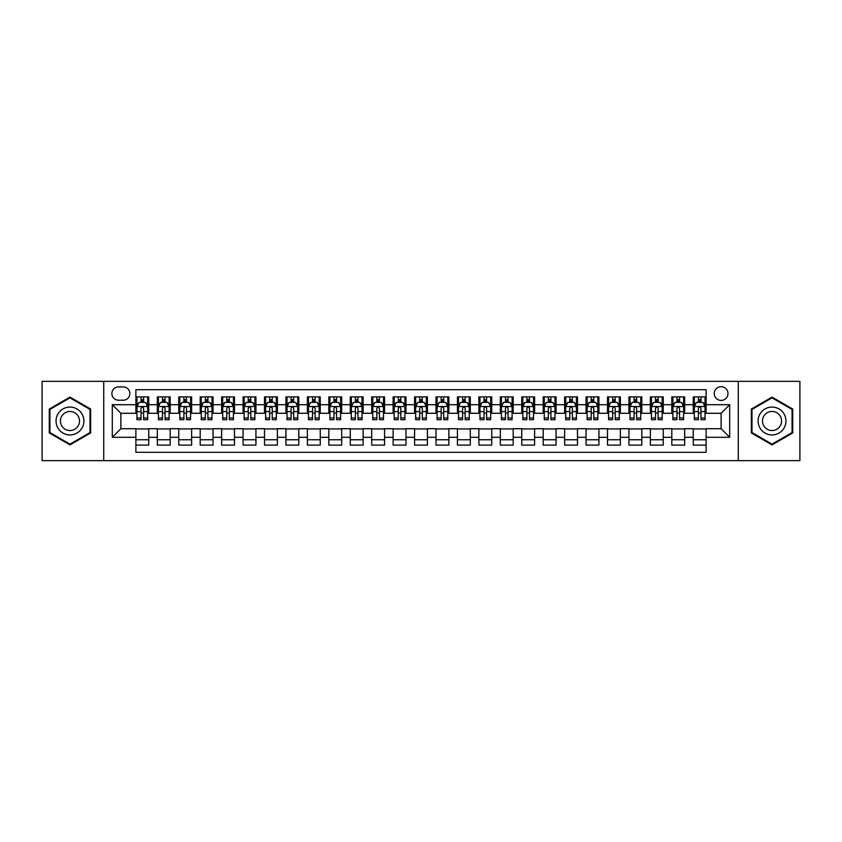<?xml version="1.0" encoding="UTF-8"?>
<svg xmlns="http://www.w3.org/2000/svg" width="842" height="842" viewBox="0 0 842 842"><rect width="100%" height="100%" fill="white"/><g stroke="black" fill="none" stroke-linecap="round" stroke-linejoin="round"><path stroke-width="1.26" d="M721.12 386.699A6.862 6.862 0 0 0 714.258 393.561A6.862 6.862 0 0 0 721.12 400.424A6.862 6.862 0 0 0 727.983 393.561A6.862 6.862 0 0 0 721.12 386.699M738.266 460.658L799.9 460.658L799.9 381.342L738.266 381.342L738.266 460.658L103.734 460.658L103.734 381.342L42.1 381.342L42.1 460.658L103.734 460.658M706.112 396.887L693.25 396.887L693.25 404.707L684.672 404.707L684.672 413.285L693.25 413.285L693.25 404.707M684.672 404.707L684.672 396.887L671.811 396.887L671.811 404.707L663.243 404.707L663.243 413.285L671.811 413.285L671.811 404.707M663.243 404.707L663.243 396.887L650.371 396.887L650.371 404.707L641.804 404.707L641.804 413.285L650.371 413.285L650.371 404.707M641.804 404.707L641.804 396.887L628.942 396.887L628.942 404.707L620.365 404.707L620.365 413.285L628.942 413.285L628.942 404.707M620.365 404.707L620.365 396.887L607.503 396.887L607.503 404.707L598.925 404.707L598.925 413.285L607.503 413.285L607.503 404.707M598.925 404.707L598.925 396.887L586.064 396.887L586.064 404.707L577.486 404.707L577.486 413.285L586.064 413.285L586.064 404.707M577.486 404.707L577.486 396.887L564.624 396.887L564.624 404.707L556.057 404.707L556.057 413.285L564.624 413.285L564.624 404.707M556.057 404.707L556.057 396.887L543.195 396.887L543.195 404.707L534.617 404.707L534.617 413.285L543.195 413.285L543.195 404.707M534.617 404.707L534.617 396.887L521.756 396.887L521.756 404.707L513.178 404.707L513.178 413.285L521.756 413.285L521.756 404.707M513.178 404.707L513.178 396.887L500.316 396.887L500.316 404.707L491.739 404.707L491.739 413.285L500.316 413.285L500.316 404.707M491.739 404.707L491.739 396.887L478.877 396.887L478.877 404.707L470.31 404.707L470.31 413.285L478.877 413.285L478.877 404.707M470.31 404.707L470.31 396.887L457.448 396.887L457.448 404.707L448.87 404.707L448.87 413.285L457.448 413.285L457.448 404.707M448.87 404.707L448.87 396.887L436.009 396.887L436.009 404.707L427.431 404.707L427.431 413.285L436.009 413.285L436.009 404.707M427.431 404.707L427.431 396.887L414.569 396.887L414.569 404.707L405.991 404.707L405.991 413.285L414.569 413.285L414.569 404.707M405.991 404.707L405.991 396.887L393.13 396.887L393.13 404.707L384.552 404.707L384.552 413.285L393.13 413.285L393.13 404.707M384.552 404.707L384.552 396.887L371.69 396.887L371.69 404.707L363.123 404.707L363.123 413.285L371.69 413.285L371.69 404.707M363.123 404.707L363.123 396.887L350.261 396.887L350.261 404.707L341.684 404.707L341.684 413.285L350.261 413.285L350.261 404.707M341.684 404.707L341.684 396.887L328.822 396.887L328.822 404.707L320.244 404.707L320.244 413.285L328.822 413.285L328.822 404.707M320.244 404.707L320.244 396.887L307.383 396.887L307.383 404.707L298.805 404.707L298.805 413.285L307.383 413.285L307.383 404.707M298.805 404.707L298.805 396.887L285.943 396.887L285.943 404.707L277.376 404.707L277.376 413.285L285.943 413.285L285.943 404.707M277.376 404.707L277.376 396.887L264.514 396.887L264.514 404.707L255.936 404.707L255.936 413.285L264.514 413.285L264.514 404.707M255.936 404.707L255.936 396.887L243.075 396.887L243.075 404.707L234.497 404.707L234.497 413.285L243.075 413.285L243.075 404.707M234.497 404.707L234.497 396.887L221.635 396.887L221.635 404.707L213.058 404.707L213.058 413.285L221.635 413.285L221.635 404.707M213.058 404.707L213.058 396.887L200.196 396.887L200.196 404.707L191.629 404.707L191.629 413.285L200.196 413.285L200.196 404.707M191.629 404.707L191.629 396.887L178.757 396.887L178.757 404.707L170.189 404.707L170.189 413.285L178.757 413.285L178.757 404.707M170.189 404.707L170.189 396.887L157.328 396.887L157.328 413.285L148.75 413.285L148.75 396.887L135.888 396.887M135.888 445.113L148.75 445.113L148.75 428.715L157.328 428.715L157.328 445.113L170.189 445.113L170.189 428.715L178.757 428.715L178.757 437.293L170.189 437.293M178.757 437.293L178.757 445.113L191.629 445.113L191.629 428.715L200.196 428.715L200.196 437.293L191.629 437.293M200.196 437.293L200.196 445.113L213.058 445.113L213.058 428.715L221.635 428.715L221.635 437.293L213.058 437.293M221.635 437.293L221.635 445.113L234.497 445.113L234.497 428.715L243.075 428.715L243.075 437.293L234.497 437.293M243.075 437.293L243.075 445.113L255.936 445.113L255.936 428.715L264.514 428.715L264.514 437.293L255.936 437.293M264.514 437.293L264.514 445.113L277.376 445.113L277.376 428.715L285.943 428.715L285.943 437.293L277.376 437.293M285.943 437.293L285.943 445.113L298.805 445.113L298.805 428.715L307.383 428.715L307.383 437.293L298.805 437.293M307.383 437.293L307.383 445.113L320.244 445.113L320.244 428.715L328.822 428.715L328.822 437.293L320.244 437.293M328.822 437.293L328.822 445.113L341.684 445.113L341.684 428.715L350.261 428.715L350.261 437.293L341.684 437.293M350.261 437.293L350.261 445.113L363.123 445.113L363.123 428.715L371.69 428.715L371.69 437.293L363.123 437.293M371.69 437.293L371.69 445.113L384.552 445.113L384.552 428.715L393.13 428.715L393.13 437.293L384.552 437.293M393.13 437.293L393.13 445.113L405.991 445.113L405.991 428.715L414.569 428.715L414.569 437.293L405.991 437.293M414.569 437.293L414.569 445.113L427.431 445.113L427.431 428.715L436.009 428.715L436.009 437.293L427.431 437.293M436.009 437.293L436.009 445.113L448.87 445.113L448.87 428.715L457.448 428.715L457.448 437.293L448.87 437.293M457.448 437.293L457.448 445.113L470.31 445.113L470.31 428.715L478.877 428.715L478.877 437.293L470.31 437.293M478.877 437.293L478.877 445.113L491.739 445.113L491.739 428.715L500.316 428.715L500.316 437.293L491.739 437.293M500.316 437.293L500.316 445.113L513.178 445.113L513.178 428.715L521.756 428.715L521.756 437.293L513.178 437.293M521.756 437.293L521.756 445.113L534.617 445.113L534.617 428.715L543.195 428.715L543.195 437.293L534.617 437.293M543.195 437.293L543.195 445.113L556.057 445.113L556.057 428.715L564.624 428.715L564.624 437.293L556.057 437.293M564.624 437.293L564.624 445.113L577.486 445.113L577.486 428.715L586.064 428.715L586.064 437.293L577.486 437.293M586.064 437.293L586.064 445.113L598.925 445.113L598.925 428.715L607.503 428.715L607.503 437.293L598.925 437.293M607.503 437.293L607.503 445.113L620.365 445.113L620.365 428.715L628.942 428.715L628.942 437.293L620.365 437.293M628.942 437.293L628.942 445.113L641.804 445.113L641.804 428.715L650.371 428.715L650.371 437.293L641.804 437.293M650.371 437.293L650.371 445.113L663.243 445.113L663.243 428.715L671.811 428.715L671.811 437.293L663.243 437.293M671.811 437.293L671.811 445.113L684.672 445.113L684.672 428.715L693.25 428.715L693.25 437.293L684.672 437.293M118.522 400.203L123.237 400.203A6.641 6.641 0 0 0 129.889 393.561A6.641 6.641 0 0 0 123.237 386.92L118.522 386.92A6.641 6.641 0 0 0 111.881 393.561A6.641 6.641 0 0 0 118.522 400.203M738.266 381.342L103.734 381.342M706.112 404.707L706.112 389.699L135.888 389.699L135.888 413.285L120.88 413.285L120.88 428.715L135.888 428.715L135.888 452.301L706.112 452.301L706.112 428.715L721.12 428.715L721.12 413.285L706.112 413.285L706.112 404.707L729.698 404.707L729.698 437.293L706.112 437.293M135.888 437.293L112.302 437.293L112.302 404.707L135.888 404.707M693.25 437.293L693.25 445.113L706.112 445.113M135.888 402.244L136.962 402.244M141.035 402.244L143.603 402.244M147.676 402.244L148.75 402.244M135.888 413.064L136.962 413.064M141.035 413.064L143.603 413.064M147.676 413.064L148.75 413.064M135.888 428.936L148.75 428.936M135.888 439.756L148.75 439.756M157.328 413.064L158.401 413.064M162.464 413.064L165.043 413.064M169.116 413.064L170.189 413.064M157.328 402.244L158.401 402.244M162.464 402.244L165.043 402.244M169.116 402.244L170.189 402.244M157.328 428.936L170.189 428.936M157.328 439.756L170.189 439.756M178.757 428.936L191.629 428.936M178.757 439.756L191.629 439.756M178.757 402.244L179.83 402.244M183.903 402.244L186.482 402.244M190.555 402.244L191.629 402.244M178.757 413.064L179.83 413.064M183.903 413.064L186.482 413.064M190.555 413.064L191.629 413.064M200.196 428.936L213.058 428.936M200.196 439.756L213.058 439.756M200.196 402.244L201.27 402.244M205.343 402.244L207.911 402.244M211.984 402.244L213.058 402.244M200.196 413.064L201.27 413.064M205.343 413.064L207.911 413.064M211.984 413.064L213.058 413.064M221.635 428.936L234.497 428.936M221.635 439.756L234.497 439.756M221.635 402.244L222.709 402.244M226.782 402.244L229.35 402.244M233.423 402.244L234.497 402.244M221.635 413.064L222.709 413.064M226.782 413.064L229.35 413.064M233.423 413.064L234.497 413.064M243.075 428.936L255.936 428.936M243.075 439.756L255.936 439.756M243.075 402.244L244.148 402.244M248.222 402.244L250.79 402.244M254.863 402.244L255.936 402.244M243.075 413.064L244.148 413.064M248.222 413.064L250.79 413.064M254.863 413.064L255.936 413.064M264.514 428.936L277.376 428.936M264.514 439.756L277.376 439.756M264.514 402.244L265.577 402.244M269.65 402.244L272.229 402.244M276.302 402.244L277.376 402.244M264.514 413.064L265.577 413.064M269.65 413.064L272.229 413.064M276.302 413.064L277.376 413.064M285.943 428.936L298.805 428.936M285.943 439.756L298.805 439.756M285.943 402.244L287.017 402.244M291.09 402.244L293.669 402.244M297.742 402.244L298.805 402.244M285.943 413.064L287.017 413.064M291.09 413.064L293.669 413.064M297.742 413.064L298.805 413.064M307.383 428.936L320.244 428.936M307.383 439.756L320.244 439.756M307.383 402.244L308.456 402.244M312.529 402.244L315.097 402.244M319.171 402.244L320.244 402.244M307.383 413.064L308.456 413.064M312.529 413.064L315.097 413.064M319.171 413.064L320.244 413.064M328.822 428.936L341.684 428.936M328.822 439.756L341.684 439.756M328.822 402.244L329.896 402.244M333.969 402.244L336.537 402.244M340.61 402.244L341.684 402.244M328.822 413.064L329.896 413.064M333.969 413.064L336.537 413.064M340.61 413.064L341.684 413.064M350.261 428.936L363.123 428.936M350.261 439.756L363.123 439.756M350.261 402.244L351.325 402.244M355.398 402.244L357.976 402.244M362.049 402.244L363.123 402.244M350.261 413.064L351.325 413.064M355.398 413.064L357.976 413.064M362.049 413.064L363.123 413.064M371.69 428.936L384.552 428.936M371.69 439.756L384.552 439.756M371.69 402.244L372.764 402.244M376.837 402.244L379.416 402.244M383.489 402.244L384.552 402.244M371.69 413.064L372.764 413.064M376.837 413.064L379.416 413.064M383.489 413.064L384.552 413.064M393.13 428.936L405.991 428.936M393.13 439.756L405.991 439.756M393.13 402.244L394.203 402.244M398.277 402.244L400.845 402.244M404.918 402.244L405.991 402.244M393.13 413.064L394.203 413.064M398.277 413.064L400.845 413.064M404.918 413.064L405.991 413.064M414.569 428.936L427.431 428.936M414.569 439.756L427.431 439.756M414.569 402.244L415.643 402.244M419.716 402.244L422.284 402.244M426.357 402.244L427.431 402.244M414.569 413.064L415.643 413.064M419.716 413.064L422.284 413.064M426.357 413.064L427.431 413.064M436.009 428.936L448.87 428.936M436.009 439.756L448.87 439.756M436.009 402.244L437.082 402.244M441.155 402.244L443.723 402.244M447.797 402.244L448.87 402.244M436.009 413.064L437.082 413.064M441.155 413.064L443.723 413.064M447.797 413.064L448.87 413.064M457.448 428.936L470.31 428.936M457.448 439.756L470.31 439.756M457.448 402.244L458.511 402.244M462.584 402.244L465.163 402.244M469.236 402.244L470.31 402.244M457.448 413.064L458.511 413.064M462.584 413.064L465.163 413.064M469.236 413.064L470.31 413.064M478.877 428.936L491.739 428.936M478.877 439.756L491.739 439.756M478.877 402.244L479.951 402.244M484.024 402.244L486.602 402.244M490.675 402.244L491.739 402.244M478.877 413.064L479.951 413.064M484.024 413.064L486.602 413.064M490.675 413.064L491.739 413.064M500.316 428.936L513.178 428.936M500.316 439.756L513.178 439.756M500.316 402.244L501.39 402.244M505.463 402.244L508.031 402.244M512.104 402.244L513.178 402.244M500.316 413.064L501.39 413.064M505.463 413.064L508.031 413.064M512.104 413.064L513.178 413.064M521.756 428.936L534.617 428.936M521.756 439.756L534.617 439.756M521.756 402.244L522.829 402.244M526.903 402.244L529.471 402.244M533.544 402.244L534.617 402.244M521.756 413.064L522.829 413.064M526.903 413.064L529.471 413.064M533.544 413.064L534.617 413.064M543.195 428.936L556.057 428.936M543.195 439.756L556.057 439.756M543.195 402.244L544.258 402.244M548.331 402.244L550.91 402.244M554.983 402.244L556.057 402.244M543.195 413.064L544.258 413.064M548.331 413.064L550.91 413.064M554.983 413.064L556.057 413.064M564.624 428.936L577.486 428.936M564.624 439.756L577.486 439.756M564.624 402.244L565.698 402.244M569.771 402.244L572.349 402.244M576.423 402.244L577.486 402.244M564.624 413.064L565.698 413.064M569.771 413.064L572.349 413.064M576.423 413.064L577.486 413.064M586.064 428.936L598.925 428.936M586.064 439.756L598.925 439.756M586.064 402.244L587.137 402.244M591.21 402.244L593.778 402.244M597.852 402.244L598.925 402.244M586.064 413.064L587.137 413.064M591.21 413.064L593.778 413.064M597.852 413.064L598.925 413.064M607.503 428.936L620.365 428.936M607.503 439.756L620.365 439.756M607.503 402.244L608.577 402.244M612.65 402.244L615.218 402.244M619.291 402.244L620.365 402.244M607.503 413.064L608.577 413.064M612.65 413.064L615.218 413.064M619.291 413.064L620.365 413.064M628.942 428.936L641.804 428.936M628.942 439.756L641.804 439.756M628.942 402.244L630.016 402.244M634.089 402.244L636.657 402.244M640.73 402.244L641.804 402.244M628.942 413.064L630.016 413.064M634.089 413.064L636.657 413.064M640.73 413.064L641.804 413.064M650.371 428.936L663.243 428.936M650.371 439.756L663.243 439.756M650.371 402.244L651.445 402.244M655.518 402.244L658.097 402.244M662.17 402.244L663.243 402.244M650.371 413.064L651.445 413.064M655.518 413.064L658.097 413.064M662.17 413.064L663.243 413.064M671.811 428.936L684.672 428.936M671.811 439.756L684.672 439.756M671.811 402.244L672.884 402.244M676.957 402.244L679.536 402.244M683.599 402.244L684.672 402.244M671.811 413.064L672.884 413.064M676.957 413.064L679.536 413.064M683.599 413.064L684.672 413.064M693.25 428.936L706.112 428.936M693.25 439.756L706.112 439.756M693.25 402.244L694.324 402.244M698.397 402.244L700.965 402.244M705.038 402.244L706.112 402.244M693.25 413.064L694.324 413.064M698.397 413.064L700.965 413.064M705.038 413.064L706.112 413.064M120.88 413.285L112.302 404.707M120.88 428.715L112.302 437.293M729.698 404.707L721.12 413.285M729.698 437.293L721.12 428.715M69.97 444.892L90.652 432.946L90.652 409.054L69.97 397.108L49.278 409.054L49.278 432.946L69.97 444.892M792.722 409.054L772.03 397.108L751.348 409.054L751.348 432.946L772.03 444.892L792.722 432.946L792.722 409.054M143.603 399.666L141.035 399.666M147.676 417.969L143.603 417.969L143.603 419.716L147.676 419.716L147.676 406.633L145.529 402.35L139.098 402.35L136.962 406.633L136.962 419.716L141.035 419.716L141.035 417.969L136.962 417.969M136.962 406.633L136.962 396.887M147.676 406.633L147.676 396.887M141.035 402.35L141.035 396.887M143.603 396.887L143.603 402.35M143.603 417.969L143.603 408.244C142.751 406.591 141.888 406.591 141.035 408.244L141.035 417.969M69.97 407.065A13.935 13.935 0 0 0 56.035 421A13.935 13.935 0 0 0 69.97 434.935A13.935 13.935 0 0 0 83.905 421A13.935 13.935 0 0 0 69.97 407.065M69.97 411.464A9.536 9.536 0 0 0 60.424 421A9.536 9.536 0 0 0 69.97 430.536A9.536 9.536 0 0 0 79.506 421A9.536 9.536 0 0 0 69.97 411.464M90.01 432.567L69.97 444.144L49.92 432.567L49.92 409.433L69.97 397.856L90.01 409.433L90.01 432.567M759.968 414.032A13.935 13.935 0 0 0 765.062 433.072A13.935 13.935 0 0 0 784.102 427.968A13.935 13.935 0 0 0 778.997 408.928A13.935 13.935 0 0 0 759.968 414.032M763.768 416.232A9.536 9.536 0 0 0 767.262 429.262A9.536 9.536 0 0 0 780.292 425.768A9.536 9.536 0 0 0 776.798 412.738A9.536 9.536 0 0 0 763.768 416.232M792.08 409.433L792.08 432.567L772.03 444.144L751.99 432.567L751.99 409.433L772.03 397.856L792.08 409.433M165.043 399.666L162.464 399.666M169.116 417.969L165.043 417.969L165.043 419.716L169.116 419.716L169.116 406.633L166.969 402.35L160.538 402.35L158.401 406.633L158.401 419.716L162.464 419.716L162.464 417.969L158.401 417.969M158.401 406.633L158.401 396.887M169.116 406.633L169.116 396.887M162.464 402.35L162.464 396.887M165.043 396.887L165.043 402.35M165.043 417.969L165.043 408.244C164.19 406.591 163.327 406.591 162.464 408.244L162.464 417.969M186.482 399.666L183.903 399.666M190.555 417.969L186.482 417.969L186.482 419.716L190.555 419.716L190.555 406.633L188.408 402.35L181.977 402.35L179.83 406.633L179.83 419.716L183.903 419.716L183.903 417.969L179.83 417.969M179.83 406.633L179.83 396.887M190.555 406.633L190.555 396.887M183.903 402.35L183.903 396.887M186.482 396.887L186.482 402.35M186.482 417.969L186.482 408.244C185.619 406.591 184.766 406.591 183.903 408.244L183.903 417.969M207.911 399.666L205.343 399.666M211.984 417.969L207.911 417.969L207.911 419.716L211.984 419.716L211.984 406.633L209.847 402.35L203.417 402.35L201.27 406.633L201.27 419.716L205.343 419.716L205.343 417.969L201.27 417.969M201.27 406.633L201.27 396.887M211.984 406.633L211.984 396.887M205.343 402.35L205.343 396.887M207.911 396.887L207.911 402.35M207.911 417.969L207.911 408.244C207.058 406.591 206.206 406.591 205.343 408.244L205.343 417.969M229.35 399.666L226.782 399.666M233.423 417.969L229.35 417.969L229.35 419.716L233.423 419.716L233.423 406.633L231.287 402.35L224.856 402.35L222.709 406.633L222.709 419.716L226.782 419.716L226.782 417.969L222.709 417.969M222.709 406.633L222.709 396.887M233.423 406.633L233.423 396.887M226.782 402.35L226.782 396.887M229.35 396.887L229.35 402.35M229.35 417.969L229.35 408.244C228.498 406.591 227.635 406.591 226.782 408.244L226.782 417.969M250.79 399.666L248.222 399.666M254.863 417.969L250.79 417.969L250.79 419.716L254.863 419.716L254.863 406.633L252.716 402.35L246.285 402.35L244.148 406.633L244.148 419.716L248.222 419.716L248.222 417.969L244.148 417.969M244.148 406.633L244.148 396.887M254.863 406.633L254.863 396.887M248.222 402.35L248.222 396.887M250.79 396.887L250.79 402.35M250.79 417.969L250.79 408.244C249.937 406.591 249.074 406.591 248.222 408.244L248.222 417.969M272.229 399.666L269.65 399.666M276.302 417.969L272.229 417.969L272.229 419.716L276.302 419.716L276.302 406.633L274.155 402.35L267.724 402.35L265.577 406.633L265.577 419.716L269.65 419.716L269.65 417.969L265.577 417.969M265.577 406.633L265.577 396.887M276.302 406.633L276.302 396.887M269.65 402.35L269.65 396.887M272.229 396.887L272.229 402.35M272.229 417.969L272.229 408.244C271.366 406.591 270.514 406.591 269.65 408.244L269.65 417.969M293.669 399.666L291.09 399.666M297.742 417.969L293.669 417.969L293.669 419.716L297.742 419.716L297.742 406.633L295.595 402.35L289.164 402.35L287.017 406.633L287.017 419.716L291.09 419.716L291.09 417.969L287.017 417.969M287.017 406.633L287.017 396.887M297.742 406.633L297.742 396.887M291.09 402.35L291.09 396.887M293.669 396.887L293.669 402.35M293.669 417.969L293.669 408.244C292.805 406.591 291.953 406.591 291.09 408.244L291.09 417.969M315.097 399.666L312.529 399.666M319.171 417.969L315.097 417.969L315.097 419.716L319.171 419.716L319.171 406.633L317.034 402.35L310.603 402.35L308.456 406.633L308.456 419.716L312.529 419.716L312.529 417.969L308.456 417.969M308.456 406.633L308.456 396.887M319.171 406.633L319.171 396.887M312.529 402.35L312.529 396.887M315.097 396.887L315.097 402.35M315.097 417.969L315.097 408.244C314.245 406.591 313.382 406.591 312.529 408.244L312.529 417.969M336.537 399.666L333.969 399.666M340.61 417.969L336.537 417.969L336.537 419.716L340.61 419.716L340.61 406.633L338.463 402.35L332.032 402.35L329.896 406.633L329.896 419.716L333.969 419.716L333.969 417.969L329.896 417.969M329.896 406.633L329.896 396.887M340.61 406.633L340.61 396.887M333.969 402.35L333.969 396.887M336.537 396.887L336.537 402.35M336.537 417.969L336.537 408.244C335.684 406.591 334.821 406.591 333.969 408.244L333.969 417.969M357.976 399.666L355.398 399.666M362.049 417.969L357.976 417.969L357.976 419.716L362.049 419.716L362.049 406.633L359.902 402.35L353.472 402.35L351.325 406.633L351.325 419.716L355.398 419.716L355.398 417.969L351.325 417.969M351.325 406.633L351.325 396.887M362.049 406.633L362.049 396.887M355.398 402.35L355.398 396.887M357.976 396.887L357.976 402.35M357.976 417.969L357.976 408.244C357.124 406.591 356.261 406.591 355.398 408.244L355.398 417.969M379.416 399.666L376.837 399.666M383.489 417.969L379.416 417.969L379.416 419.716L383.489 419.716L383.489 406.633L381.342 402.35L374.911 402.35L372.764 406.633L372.764 419.716L376.837 419.716L376.837 417.969L372.764 417.969M372.764 406.633L372.764 396.887M383.489 406.633L383.489 396.887M376.837 402.35L376.837 396.887M379.416 396.887L379.416 402.35M379.416 417.969L379.416 408.244C378.553 406.591 377.7 406.591 376.837 408.244L376.837 417.969M400.845 399.666L398.277 399.666M404.918 417.969L400.845 417.969L400.845 419.716L404.918 419.716L404.918 406.633L402.781 402.35L396.35 402.35L394.203 406.633L394.203 419.716L398.277 419.716L398.277 417.969L394.203 417.969M394.203 406.633L394.203 396.887M404.918 406.633L404.918 396.887M398.277 402.35L398.277 396.887M400.845 396.887L400.845 402.35M400.845 417.969L400.845 408.244C399.992 406.591 399.14 406.591 398.277 408.244L398.277 417.969M422.284 399.666L419.716 399.666M426.357 417.969L422.284 417.969L422.284 419.716L426.357 419.716L426.357 406.633L424.221 402.35L417.779 402.35L415.643 406.633L415.643 419.716L419.716 419.716L419.716 417.969L415.643 417.969M415.643 406.633L415.643 396.887M426.357 406.633L426.357 396.887M419.716 402.35L419.716 396.887M422.284 396.887L422.284 402.35M422.284 417.969L422.284 408.244C421.432 406.591 420.568 406.591 419.716 408.244L419.716 417.969M443.723 399.666L441.155 399.666M447.797 417.969L443.723 417.969L443.723 419.716L447.797 419.716L447.797 406.633L445.65 402.35L439.219 402.35L437.082 406.633L437.082 419.716L441.155 419.716L441.155 417.969L437.082 417.969M437.082 406.633L437.082 396.887M447.797 406.633L447.797 396.887M441.155 402.35L441.155 396.887M443.723 396.887L443.723 402.35M443.723 417.969L443.723 408.244C442.871 406.591 442.008 406.591 441.155 408.244L441.155 417.969M465.163 399.666L462.584 399.666M469.236 417.969L465.163 417.969L465.163 419.716L469.236 419.716L469.236 406.633L467.089 402.35L460.658 402.35L458.511 406.633L458.511 419.716L462.584 419.716L462.584 417.969L458.511 417.969M458.511 406.633L458.511 396.887M469.236 406.633L469.236 396.887M462.584 402.35L462.584 396.887M465.163 396.887L465.163 402.35M465.163 417.969L465.163 408.244C464.3 406.591 463.447 406.591 462.584 408.244L462.584 417.969M486.602 399.666L484.024 399.666M490.675 417.969L486.602 417.969L486.602 419.716L490.675 419.716L490.675 406.633L488.528 402.35L482.098 402.35L479.951 406.633L479.951 419.716L484.024 419.716L484.024 417.969L479.951 417.969M479.951 406.633L479.951 396.887M490.675 406.633L490.675 396.887M484.024 402.35L484.024 396.887M486.602 396.887L486.602 402.35M486.602 417.969L486.602 408.244C485.739 406.591 484.887 406.591 484.024 408.244L484.024 417.969M508.031 399.666L505.463 399.666M512.104 417.969L508.031 417.969L508.031 419.716L512.104 419.716L512.104 406.633L509.968 402.35L503.537 402.35L501.39 406.633L501.39 419.716L505.463 419.716L505.463 417.969L501.39 417.969M501.39 406.633L501.39 396.887M512.104 406.633L512.104 396.887M505.463 402.35L505.463 396.887M508.031 396.887L508.031 402.35M508.031 417.969L508.031 408.244C507.179 406.591 506.316 406.591 505.463 408.244L505.463 417.969M529.471 399.666L526.903 399.666M533.544 417.969L529.471 417.969L529.471 419.716L533.544 419.716L533.544 406.633L531.397 402.35L524.966 402.35L522.829 406.633L522.829 419.716L526.903 419.716L526.903 417.969L522.829 417.969M522.829 406.633L522.829 396.887M533.544 406.633L533.544 396.887M526.903 402.35L526.903 396.887M529.471 396.887L529.471 402.35M529.471 417.969L529.471 408.244C528.618 406.591 527.755 406.591 526.903 408.244L526.903 417.969M550.91 399.666L548.331 399.666M554.983 417.969L550.91 417.969L550.91 419.716L554.983 419.716L554.983 406.633L552.836 402.35L546.405 402.35L544.258 406.633L544.258 419.716L548.331 419.716L548.331 417.969L544.258 417.969M544.258 406.633L544.258 396.887M554.983 406.633L554.983 396.887M548.331 402.35L548.331 396.887M550.91 396.887L550.91 402.35M550.91 417.969L550.91 408.244C550.047 406.591 549.194 406.591 548.331 408.244L548.331 417.969M572.349 399.666L569.771 399.666M576.423 417.969L572.349 417.969L572.349 419.716L576.423 419.716L576.423 406.633L574.276 402.35L567.845 402.35L565.698 406.633L565.698 419.716L569.771 419.716L569.771 417.969L565.698 417.969M565.698 406.633L565.698 396.887M576.423 406.633L576.423 396.887M569.771 402.35L569.771 396.887M572.349 396.887L572.349 402.35M572.349 417.969L572.349 408.244C571.486 406.591 570.634 406.591 569.771 408.244L569.771 417.969M593.778 399.666L591.21 399.666M597.852 417.969L593.778 417.969L593.778 419.716L597.852 419.716L597.852 406.633L595.715 402.35L589.284 402.35L587.137 406.633L587.137 419.716L591.21 419.716L591.21 417.969L587.137 417.969M587.137 406.633L587.137 396.887M597.852 406.633L597.852 396.887M591.21 402.35L591.21 396.887M593.778 396.887L593.778 402.35M593.778 417.969L593.778 408.244C592.926 406.591 592.073 406.591 591.21 408.244L591.21 417.969M615.218 399.666L612.65 399.666M619.291 417.969L615.218 417.969L615.218 419.716L619.291 419.716L619.291 406.633L617.144 402.35L610.713 402.35L608.577 406.633L608.577 419.716L612.65 419.716L612.65 417.969L608.577 417.969M608.577 406.633L608.577 396.887M619.291 406.633L619.291 396.887M612.65 402.35L612.65 396.887M615.218 396.887L615.218 402.35M615.218 417.969L615.218 408.244C614.365 406.591 613.502 406.591 612.65 408.244L612.65 417.969M636.657 399.666L634.089 399.666M640.73 417.969L636.657 417.969L636.657 419.716L640.73 419.716L640.73 406.633L638.583 402.35L632.153 402.35L630.016 406.633L630.016 419.716L634.089 419.716L634.089 417.969L630.016 417.969M630.016 406.633L630.016 396.887M640.73 406.633L640.73 396.887M634.089 402.35L634.089 396.887M636.657 396.887L636.657 402.35M636.657 417.969L636.657 408.244C635.805 406.591 634.942 406.591 634.089 408.244L634.089 417.969M658.097 399.666L655.518 399.666M662.17 417.969L658.097 417.969L658.097 419.716L662.17 419.716L662.17 406.633L660.023 402.35L653.592 402.35L651.445 406.633L651.445 419.716L655.518 419.716L655.518 417.969L651.445 417.969M651.445 406.633L651.445 396.887M662.17 406.633L662.17 396.887M655.518 402.35L655.518 396.887M658.097 396.887L658.097 402.35M658.097 417.969L658.097 408.244C657.234 406.591 656.381 406.591 655.518 408.244L655.518 417.969M679.536 399.666L676.957 399.666M683.599 417.969L679.536 417.969L679.536 419.716L683.599 419.716L683.599 406.633L681.462 402.35L675.031 402.35L672.884 406.633L672.884 419.716L676.957 419.716L676.957 417.969L672.884 417.969M672.884 406.633L672.884 396.887M683.599 406.633L683.599 396.887M676.957 402.35L676.957 396.887M679.536 396.887L679.536 402.35M679.536 417.969L679.536 408.244C678.673 406.591 677.821 406.591 676.957 408.244L676.957 417.969M700.965 399.666L698.397 399.666M705.038 417.969L700.965 417.969L700.965 419.716L705.038 419.716L705.038 406.633L702.902 402.35L696.471 402.35L694.324 406.633L694.324 419.716L698.397 419.716L698.397 417.969L694.324 417.969M694.324 406.633L694.324 396.887M705.038 406.633L705.038 396.887M698.397 402.35L698.397 396.887M700.965 396.887L700.965 402.35M700.965 417.969L700.965 408.244C700.112 406.591 699.249 406.591 698.397 408.244L698.397 417.969M157.328 437.293L148.75 437.293M157.328 404.707L148.75 404.707M147.624 406.528L137.014 406.528M136.962 403.528L138.509 403.528M146.119 403.528L147.676 403.528M141.035 411.601L136.962 411.601M147.676 411.601L143.603 411.601M143.603 401.034L141.035 401.034M169.063 406.528L158.454 406.528M158.401 403.528L159.948 403.528M167.558 403.528L169.116 403.528M162.464 411.601L158.401 411.601M169.116 411.601L165.043 411.601M165.043 401.034L162.464 401.034M190.502 406.528L179.883 406.528M179.83 403.528L181.388 403.528M188.997 403.528L190.555 403.528M183.903 411.601L179.83 411.601M190.555 411.601L186.482 411.601M186.482 401.034L183.903 401.034M211.931 406.528L201.322 406.528M201.27 403.528L202.827 403.528M210.437 403.528L211.984 403.528M205.343 411.601L201.27 411.601M211.984 411.601L207.911 411.601M207.911 401.034L205.343 401.034M233.371 406.528L222.762 406.528M222.709 403.528L224.256 403.528M231.876 403.528L233.423 403.528M226.782 411.601L222.709 411.601M233.423 411.601L229.35 411.601M229.35 401.034L226.782 401.034M254.81 406.528L244.201 406.528M244.148 403.528L245.696 403.528M253.305 403.528L254.863 403.528M248.222 411.601L244.148 411.601M254.863 411.601L250.79 411.601M250.79 401.034L248.222 401.034M276.25 406.528L265.63 406.528M265.577 403.528L267.135 403.528M274.745 403.528L276.302 403.528M269.65 411.601L265.577 411.601M276.302 411.601L272.229 411.601M272.229 401.034L269.65 401.034M297.679 406.528L287.069 406.528M287.017 403.528L288.574 403.528M296.184 403.528L297.742 403.528M291.09 411.601L287.017 411.601M297.742 411.601L293.669 411.601M293.669 401.034L291.09 401.034M319.118 406.528L308.509 406.528M308.456 403.528L310.014 403.528M317.623 403.528L319.171 403.528M312.529 411.601L308.456 411.601M319.171 411.601L315.097 411.601M315.097 401.034L312.529 401.034M340.557 406.528L329.948 406.528M329.896 403.528L331.443 403.528M339.052 403.528L340.61 403.528M333.969 411.601L329.896 411.601M340.61 411.601L336.537 411.601M336.537 401.034L333.969 401.034M361.997 406.528L351.388 406.528M351.325 403.528L352.882 403.528M360.492 403.528L362.049 403.528M355.398 411.601L351.325 411.601M362.049 411.601L357.976 411.601M357.976 401.034L355.398 401.034M383.436 406.528L372.817 406.528M372.764 403.528L374.322 403.528M381.931 403.528L383.489 403.528M376.837 411.601L372.764 411.601M383.489 411.601L379.416 411.601M379.416 401.034L376.837 401.034M404.865 406.528L394.256 406.528M394.203 403.528L395.761 403.528M403.371 403.528L404.918 403.528M398.277 411.601L394.203 411.601M404.918 411.601L400.845 411.601M400.845 401.034L398.277 401.034M426.305 406.528L415.695 406.528M415.643 403.528L417.19 403.528M424.81 403.528L426.357 403.528M419.716 411.601L415.643 411.601M426.357 411.601L422.284 411.601M422.284 401.034L419.716 401.034M447.744 406.528L437.135 406.528M437.082 403.528L438.629 403.528M446.239 403.528L447.797 403.528M441.155 411.601L437.082 411.601M447.797 411.601L443.723 411.601M443.723 401.034L441.155 401.034M469.183 406.528L458.564 406.528M458.511 403.528L460.069 403.528M467.678 403.528L469.236 403.528M462.584 411.601L458.511 411.601M469.236 411.601L465.163 411.601M465.163 401.034L462.584 401.034M490.612 406.528L480.003 406.528M479.951 403.528L481.508 403.528M489.118 403.528L490.675 403.528M484.024 411.601L479.951 411.601M490.675 411.601L486.602 411.601M486.602 401.034L484.024 401.034M512.052 406.528L501.443 406.528M501.39 403.528L502.948 403.528M510.557 403.528L512.104 403.528M505.463 411.601L501.39 411.601M512.104 411.601L508.031 411.601M508.031 401.034L505.463 401.034M533.491 406.528L522.882 406.528M522.829 403.528L524.377 403.528M531.986 403.528L533.544 403.528M526.903 411.601L522.829 411.601M533.544 411.601L529.471 411.601M529.471 401.034L526.903 401.034M554.931 406.528L544.321 406.528M544.258 403.528L545.816 403.528M553.426 403.528L554.983 403.528M548.331 411.601L544.258 411.601M554.983 411.601L550.91 411.601M550.91 401.034L548.331 401.034M576.37 406.528L565.75 406.528M565.698 403.528L567.255 403.528M574.865 403.528L576.423 403.528M569.771 411.601L565.698 411.601M576.423 411.601L572.349 411.601M572.349 401.034L569.771 401.034M597.799 406.528L587.19 406.528M587.137 403.528L588.695 403.528M596.304 403.528L597.852 403.528M591.21 411.601L587.137 411.601M597.852 411.601L593.778 411.601M593.778 401.034L591.21 401.034M619.238 406.528L608.629 406.528M608.577 403.528L610.124 403.528M617.744 403.528L619.291 403.528M612.65 411.601L608.577 411.601M619.291 411.601L615.218 411.601M615.218 401.034L612.65 401.034M640.678 406.528L630.069 406.528M630.016 403.528L631.563 403.528M639.173 403.528L640.73 403.528M634.089 411.601L630.016 411.601M640.73 411.601L636.657 411.601M636.657 401.034L634.089 401.034M662.117 406.528L651.497 406.528M651.445 403.528L653.003 403.528M660.612 403.528L662.17 403.528M655.518 411.601L651.445 411.601M662.17 411.601L658.097 411.601M658.097 401.034L655.518 401.034M683.546 406.528L672.937 406.528M672.884 403.528L674.442 403.528M682.052 403.528L683.599 403.528M676.957 411.601L672.884 411.601M683.599 411.601L679.536 411.601M679.536 401.034L676.957 401.034M704.986 406.528L694.376 406.528M694.324 403.528L695.881 403.528M703.491 403.528L705.038 403.528M698.397 411.601L694.324 411.601M705.038 411.601L700.965 411.601M700.965 401.034L698.397 401.034"/></g></svg>
